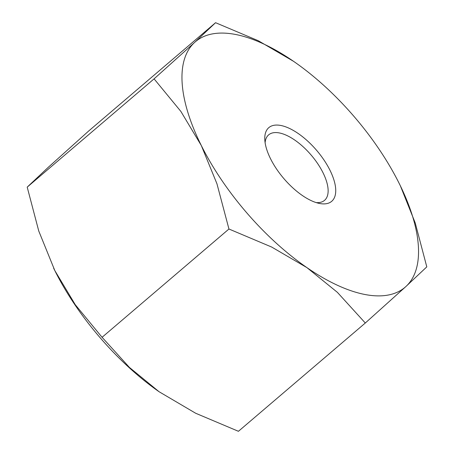 <?xml version="1.0" encoding="UTF-8"?>
<svg xmlns="http://www.w3.org/2000/svg" width="454" height="454" viewBox="0 0 454 454"><rect width="100%" height="100%" fill="white"/><g stroke="black" fill="none" stroke-linecap="round" stroke-linejoin="round"><path stroke-width="0.68" d="M294.93 62.277L294.924 62.272A161.442 72.084 49.5 0 0 293.562 61.33L258.315 40.741L215.571 22.7L194.641 42.404L154.082 78.854L180.885 111.446L201.326 145.558A161.442 72.084 49.5 0 0 306.938 267.639L337.373 292.336L365.305 323.015L405.865 286.565L426.794 266.867L415.245 222.993L400.354 185.799A161.442 72.084 49.5 0 0 399.174 183.41A161.442 72.084 49.5 0 0 294.93 62.277L293.562 61.33A161.442 72.084 49.5 0 0 235.416 34.442A161.442 72.084 49.5 0 0 194.641 42.404A161.442 72.084 49.5 0 0 201.326 145.558L216.95 183.779L228.947 229.015L271.685 247.05L306.938 267.639A161.442 72.084 49.5 0 0 365.09 294.527A161.442 72.084 49.5 0 0 405.865 286.565A161.442 72.084 49.5 0 0 400.354 185.799M316.222 202.603A43.051 19.221 49.5 0 0 324.536 200.356A43.051 19.221 49.5 0 0 317.772 163.769A43.051 19.221 49.5 0 0 279.301 132.931A43.051 19.221 49.5 0 0 268.643 134.861A43.051 19.221 49.5 0 0 265.113 142.721M319.701 203.494A48.43 21.627 -130.5 0 1 319.287 203.415A48.43 21.627 -130.5 0 1 283.801 178.524A48.43 21.627 -130.5 0 1 264.796 139.565A48.43 21.627 -130.5 0 1 280.799 125.469A48.43 21.627 -130.5 0 1 329.927 170.159A48.43 21.627 -130.5 0 1 319.701 203.494M102.071 337.294L75.262 304.702L54.826 270.59A161.442 72.084 49.5 0 0 159.07 391.723L129.407 367.405L102.071 337.294L228.947 229.015M365.305 323.015L238.429 431.3L195.685 413.259L159.07 391.723M53.64 268.189L53.646 268.201A161.442 72.084 49.5 0 0 53.646 268.201A161.442 72.084 49.5 0 0 54.826 270.59L38.755 231.007L27.206 187.133L48.135 167.435L88.695 130.985L215.571 22.7M27.206 187.133L154.082 78.854"/></g></svg>
